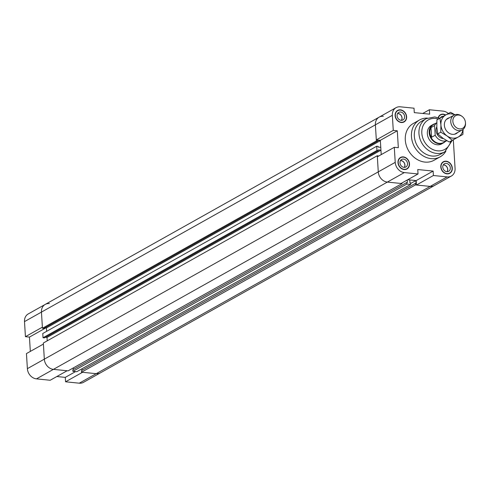 <?xml version="1.0" encoding="UTF-8"?>
<svg xmlns="http://www.w3.org/2000/svg" width="490" height="490" viewBox="0 0 490 490"><rect width="100%" height="100%" fill="white"/><g stroke="black" fill="none" stroke-linecap="round" stroke-linejoin="round"><path stroke-width="0.73" d="M401.12 120.32A4.33 3.595 -119.3 0 1 397.286 116.883A4.33 3.595 -119.3 0 1 398.75 112.394A4.33 3.595 -119.3 0 1 403.999 114.415A4.33 3.595 -119.3 0 1 402.982 119.946A4.33 3.595 -119.3 0 1 401.12 120.32M400.495 110.103A6.339 5.261 60.7 0 0 397.764 110.648A6.339 5.261 60.7 0 0 396.275 118.745A6.339 5.261 60.7 0 0 403.962 121.698A6.339 5.261 60.7 0 0 406.1 115.126A6.339 5.261 60.7 0 0 400.495 110.103M422.735 113.472L429.387 109.742L443.101 111.126A9.769 8.11 -119.3 0 1 448.338 113.527M429.387 109.742L429.657 114.17L414.283 112.62L414.013 108.198L400.293 106.814A9.769 8.11 -119.3 0 0 396.085 107.653L379.131 117.159A9.769 8.11 60.7 0 0 375.395 124.821L376.32 139.895L393.274 130.389L392.349 115.315A9.769 8.11 -119.3 0 1 396.085 107.653M440.198 154.399A19.012 15.778 -119.3 0 1 417.137 145.536A19.012 15.778 -119.3 0 1 421.602 121.238L426.227 118.647A19.012 15.778 -119.3 0 0 421.761 142.945A19.012 15.778 -119.3 0 0 444.822 151.808L440.198 154.399M445.122 141.653A10.559 8.765 -119.3 0 1 443.548 142.835L441.717 143.864A10.559 8.765 -119.3 0 1 437.172 144.771A10.559 8.765 -119.3 0 1 427.825 136.392A10.559 8.765 -119.3 0 1 431.384 125.44L433.221 124.411A10.559 8.765 -119.3 0 1 435.047 123.688M445.894 151.141A21.119 17.53 -119.3 0 1 440.204 156.818A21.119 17.53 -119.3 0 1 414.583 146.969A21.119 17.53 -119.3 0 1 419.544 119.97A21.119 17.53 -119.3 0 1 427.354 118.078M440.204 156.818L434.042 160.273A21.119 17.53 -119.3 0 1 408.415 150.43A21.119 17.53 -119.3 0 1 413.376 123.431L419.544 119.97M440.339 117.974A4.33 3.595 -119.3 0 1 441.557 116.712A4.33 3.595 -119.3 0 1 443.291 116.326M445.484 115.113A6.339 5.261 60.7 0 0 443.303 114.415A6.339 5.261 60.7 0 0 440.577 114.96A6.339 5.261 60.7 0 0 438.403 117.735M446.807 171.684A4.33 3.595 -119.3 0 1 442.972 168.248A4.33 3.595 -119.3 0 1 444.436 163.758A4.33 3.595 -119.3 0 1 449.685 165.773A4.33 3.595 -119.3 0 1 448.668 171.31A4.33 3.595 -119.3 0 1 446.807 171.684M446.182 161.461A6.339 5.261 60.7 0 0 443.45 162.006A6.339 5.261 60.7 0 0 441.968 170.11A6.339 5.261 60.7 0 0 449.655 173.062A6.339 5.261 60.7 0 0 451.786 166.49A6.339 5.261 60.7 0 0 446.182 161.461M403.999 167.366A4.33 3.595 -119.3 0 1 400.165 163.936A4.33 3.595 -119.3 0 1 401.622 159.446A4.33 3.595 -119.3 0 1 406.878 161.461A4.33 3.595 -119.3 0 1 405.861 166.998A4.33 3.595 -119.3 0 1 403.999 167.366M403.374 157.149A6.339 5.261 60.7 0 0 400.642 157.694A6.339 5.261 60.7 0 0 399.154 165.792A6.339 5.261 60.7 0 0 406.841 168.75A6.339 5.261 60.7 0 0 408.979 162.178A6.339 5.261 60.7 0 0 403.374 157.149M399.926 158.092A6.603 5.476 60.7 0 0 399.564 158.172M403.356 156.898A6.603 5.476 -119.3 0 1 409.199 162.135A6.603 5.476 -119.3 0 1 406.97 168.977A6.603 5.476 -119.3 0 1 398.964 165.902A6.603 5.476 -119.3 0 1 400.514 157.462A6.603 5.476 -119.3 0 1 403.356 156.898M442.733 162.411A6.603 5.476 60.7 0 0 442.372 162.49M446.163 161.21A6.603 5.476 -119.3 0 1 452.007 166.447A6.603 5.476 -119.3 0 1 449.783 173.289A6.603 5.476 -119.3 0 1 441.772 170.214A6.603 5.476 -119.3 0 1 443.321 161.78A6.603 5.476 -119.3 0 1 446.163 161.21M439.861 115.358A6.603 5.476 60.7 0 0 439.493 115.438M438.17 117.655A6.603 5.476 -119.3 0 1 440.449 114.727A6.603 5.476 -119.3 0 1 443.291 114.164A6.603 5.476 -119.3 0 1 445.722 114.979M397.047 111.046A6.603 5.476 60.7 0 0 396.686 111.126M400.477 109.846A6.603 5.476 -119.3 0 1 406.32 115.083A6.603 5.476 -119.3 0 1 404.097 121.93A6.603 5.476 -119.3 0 1 396.085 118.85A6.603 5.476 -119.3 0 1 397.635 110.415A6.603 5.476 -119.3 0 1 400.477 109.846M401.39 120.338A4.226 3.504 60.7 0 0 401.978 117.986A4.226 3.504 60.7 0 0 397.586 113.551M401.512 120.338A4.33 3.595 60.7 0 0 402.07 117.992A4.33 3.595 60.7 0 0 397.647 113.447M447.076 171.696A4.226 3.504 60.7 0 0 447.664 169.344A4.226 3.504 60.7 0 0 443.272 164.916M447.199 171.702A4.33 3.595 60.7 0 0 447.756 169.356A4.33 3.595 60.7 0 0 443.334 164.811M404.268 167.384A4.226 3.504 60.7 0 0 404.856 165.032A4.226 3.504 60.7 0 0 400.465 160.597M404.391 167.384A4.33 3.595 60.7 0 0 404.948 165.038A4.33 3.595 60.7 0 0 400.526 160.493M453.317 139.773L455.069 168.395A9.769 8.11 -119.3 0 1 451.333 176.057A9.769 8.11 -119.3 0 1 447.125 176.896L433.405 175.512L416.451 185.018L430.171 186.402A9.769 8.11 60.7 0 0 434.379 185.563A9.769 8.11 -119.3 0 1 430.171 186.402L415.489 184.92L415.391 183.376L416.035 183.444L415.863 180.559L409.787 179.946L409.959 182.831L410.608 182.899L410.7 184.436L76.758 371.714L72.894 371.328L406.835 184.05L406.737 182.507L407.38 182.574L407.227 180.02M418.031 173.962L404.317 172.578A9.769 8.11 -119.3 0 1 395.228 162.362L394.303 147.288L377.349 156.794L378.274 171.868A9.769 8.11 60.7 0 0 387.363 182.09L401.077 183.468L418.031 173.962L417.762 169.534L433.136 171.084L433.405 175.512M407.729 179.738L416.182 180.589L416.451 185.018M393.274 130.389L397.298 130.793L380.344 140.305L381.22 154.626L380.951 150.167L378.323 149.903L378.366 150.614L376.963 150.473L376.706 146.222L42.765 333.5L43.022 337.751L44.425 337.892L378.366 150.614M380.344 140.305L376.32 139.895M397.298 130.793L398.333 147.692L394.303 147.288M433.136 171.084L416.182 180.589M406.737 182.507L72.796 369.785L72.894 371.328M73.322 367.916L73.414 369.435M377.288 155.734L43.347 343.012L44.333 359.146A9.769 8.11 60.7 0 0 53.422 369.368L68.104 370.844L402.045 183.566L387.363 182.09A9.769 8.11 -119.3 0 1 378.274 171.868L377.288 155.734L378.703 156.041M45.49 337.291L47.009 337.445L47.218 340.838L47.009 337.445L380.951 150.167M44.908 327.786L46.428 327.933L46.636 331.326L46.428 327.933L380.369 140.655L377.741 140.391L377.784 141.102L376.381 140.961L375.395 124.821A9.769 8.11 -119.3 0 1 379.131 117.159A9.769 8.11 -119.3 0 1 383.339 116.32M379.131 117.159L28.236 313.943A9.769 8.11 60.7 0 0 24.5 321.605L25.425 336.685L42.379 327.173L41.454 312.099A9.769 8.11 -119.3 0 1 45.19 304.437A9.769 8.11 60.7 0 0 41.454 312.099L42.44 328.239L43.843 328.38L377.784 141.102M415.391 183.376L81.45 370.654L81.542 372.198L96.23 373.68A9.769 8.11 60.7 0 0 100.438 372.841A9.769 8.11 -119.3 0 1 96.23 373.68L82.51 372.296L65.556 381.802L65.286 377.38L56.834 376.528M81.977 368.792L82.069 370.311M410.7 184.436L406.835 184.05M43.022 337.751L376.963 150.473M376.706 146.222L378.109 146.363L378.151 147.074L380.773 147.337L380.369 140.655M81.542 372.198L415.489 184.92M410.638 183.487L415.863 180.559M402.008 182.948L402.045 183.566M42.44 328.239L376.381 140.961M65.556 381.802L79.276 383.186A9.769 8.11 60.7 0 0 83.484 382.347L451.333 176.057M30.325 351.41L29.449 337.089L45.87 327.877M45.19 304.437A9.769 8.11 -119.3 0 1 49.398 303.598M36.468 378.874L53.422 369.368A9.769 8.11 -119.3 0 1 44.333 359.146L43.408 344.072L26.454 353.578L27.379 368.658A9.769 8.11 60.7 0 0 36.468 378.874L50.182 380.258L67.136 370.746L53.422 369.368L404.317 172.578M29.449 337.089L25.425 336.685M65.286 377.38L75.589 371.598M443.548 142.835A10.559 8.765 -119.3 0 1 430.741 137.911A10.559 8.765 -119.3 0 1 433.221 124.411M446.819 140.697L443.646 142.48A10.296 8.544 -119.3 0 1 431.151 137.678A10.296 8.544 -119.3 0 1 433.57 124.515L436.762 122.727M443.37 138.548A7.656 6.358 -119.3 0 1 437.172 134.297A7.656 6.358 -119.3 0 1 436.786 126.8M434.599 125.569L435.187 135.234L431.592 137.255C429.381 134.156 429.185 130.934 430.998 127.59L434.599 125.569A10.296 8.544 -119.3 0 1 436.762 122.825M446.727 140.648A10.296 8.544 -119.3 0 1 435.187 135.234M431.592 137.255L430.998 127.59M452.858 121.336A7.228 6.003 -119.3 0 1 461.843 116.222A7.228 6.003 -119.3 0 1 465.463 122.678A7.228 6.003 -119.3 0 1 459.553 128.895A7.228 6.003 -119.3 0 1 452.858 121.336M461.843 116.222L461.274 115.83A8.446 7.013 60.7 0 0 453.997 115.181A8.446 7.013 60.7 0 0 450.763 121.808A8.446 7.013 60.7 0 0 454.885 129.195A8.446 7.013 60.7 0 0 462.266 129.917A8.446 7.013 60.7 0 0 465.5 123.37A8.446 7.013 60.7 0 0 465.494 123.29M457.642 132.508A8.71 7.234 -119.3 0 1 445.655 129.544A8.71 7.234 -119.3 0 1 449.373 117.772M454.738 114.832A12.673 10.517 60.7 0 0 445.796 114.936A12.673 10.517 60.7 0 0 440.92 124.895A12.673 10.517 60.7 0 0 447.082 135.963A12.673 10.517 60.7 0 0 458.132 137.078A12.673 10.517 60.7 0 0 462.946 129.47M463.087 129.354L462.891 134.438L452.27 140.336L447.082 135.963L440.798 132.214L440.92 124.895L439.94 118.194L450.555 112.296L454.922 114.764M439.94 118.194L436.927 119.879L436.81 127.198L437.784 133.899L442.972 138.272L449.263 142.02L462.891 134.438M437.784 133.899L440.798 132.214M449.263 142.02L452.27 140.336M450.849 141.145A16.899 14.026 -119.3 0 1 434.41 150.161A16.899 14.026 -119.3 0 1 421.798 131.455A16.899 14.026 -119.3 0 1 435.561 118.464A16.899 14.026 -119.3 0 1 438.409 119.046M79.276 383.186L447.125 176.896M24.5 321.605L392.349 115.315M27.379 368.658L395.228 162.362M439.793 118.274L434.746 116.939L426.227 118.647M444.822 151.808L452.227 140.379M400.642 157.694L399.307 158.442M406.841 168.75L405.506 169.497M443.45 162.006L442.115 162.76M449.655 173.062L448.313 173.809M440.577 114.96L439.236 115.707M397.764 110.648L396.428 111.395M403.962 121.698L402.627 122.451M453.997 115.181L446.292 119.499M462.266 129.917L454.555 134.242M465.463 122.678L465.5 123.37"/></g></svg>
